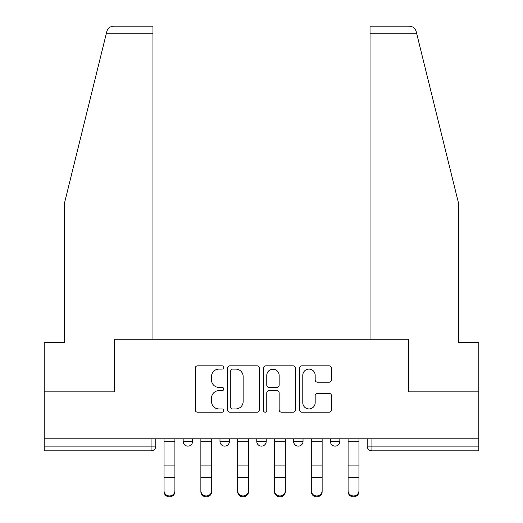 <?xml version="1.0" encoding="UTF-8"?>
<svg xmlns="http://www.w3.org/2000/svg" width="523" height="523" viewBox="0 0 523 523"><rect width="100%" height="100%" fill="white"/><g stroke="black" fill="none" stroke-linecap="round" stroke-linejoin="round"><path stroke-width="0.78" d="M223.752 367.486A1.621 1.621 0 0 0 222.131 365.865L197.524 365.865A2.314 2.314 0 0 0 195.21 368.185L195.21 409.869A2.314 2.314 0 0 0 197.524 412.183L222.131 412.183A1.621 1.621 0 0 0 223.752 410.562A1.621 1.621 0 0 0 222.131 408.94L218.947 408.94A7.414 7.414 0 0 1 211.534 401.533L211.534 398.055A7.414 7.414 0 0 1 218.947 390.648L222.131 390.648A1.621 1.621 0 0 0 223.752 389.027A1.621 1.621 0 0 0 222.131 387.406L218.947 387.406A7.414 7.414 0 0 1 211.534 379.992L211.534 376.521A7.414 7.414 0 0 1 218.947 369.107L222.131 369.107A1.621 1.621 0 0 0 223.752 367.486M293.586 438.81L293.586 441.405L303.026 441.405A4.72 4.72 0 0 1 298.306 446.126A4.72 4.72 0 0 1 293.586 441.405L293.586 438.81M329.183 382.195A2.314 2.314 0 0 0 331.497 379.875L331.497 368.185A2.314 2.314 0 0 0 329.183 365.865L301.856 365.865A2.314 2.314 0 0 0 299.542 368.185L299.542 409.869A2.314 2.314 0 0 0 301.856 412.183L329.183 412.183A2.314 2.314 0 0 0 331.497 409.869L331.497 395.741A2.314 2.314 0 0 0 329.183 393.427L317.487 393.427A2.314 2.314 0 0 0 315.173 395.741L315.173 402.749A6.198 6.198 0 0 1 308.975 408.94A6.198 6.198 0 0 1 302.784 402.749L302.784 375.305A6.198 6.198 0 0 1 308.975 369.107A6.198 6.198 0 0 1 315.173 375.305L315.173 379.875A2.314 2.314 0 0 0 317.487 382.195L329.183 382.195M106.391 33.23L106.81 31.53C107.882 28.183 110.176 26.392 113.681 26.15L152.964 26.15L152.964 33.23L106.391 33.23L64.492 203.107L64.492 342.31L44.2 342.31L44.2 391.858L114.511 391.858L114.511 339.244L408.489 339.244L408.489 391.858L478.8 391.858L478.8 438.81L44.2 438.81L44.2 446.126L155.802 446.126L155.802 438.81L155.802 446.126A4.72 4.72 0 0 1 151.082 450.839L44.2 450.839L44.2 446.126M152.964 33.23L152.964 339.244L114.276 339.244L114.276 391.858L44.2 391.858L44.2 438.81M259.473 368.185A2.314 2.314 0 0 0 257.159 365.865L229.832 365.865A2.314 2.314 0 0 0 227.512 368.185L227.512 409.869A2.314 2.314 0 0 0 229.832 412.183L257.159 412.183A2.314 2.314 0 0 0 259.473 409.869L259.473 368.185M265.841 365.865L293.168 365.865A2.314 2.314 0 0 1 295.488 368.185L295.488 409.869A2.314 2.314 0 0 1 293.168 412.183L281.472 412.183A2.314 2.314 0 0 1 279.158 409.869L279.158 392.963A2.314 2.314 0 0 0 276.844 390.648L269.084 390.648A2.314 2.314 0 0 0 266.769 392.963L266.769 410.562A1.621 1.621 0 0 1 265.148 412.183A1.621 1.621 0 0 1 263.527 410.562L263.527 368.185A2.314 2.314 0 0 1 265.841 365.865M367.198 438.81L367.198 446.126L478.8 446.126L478.8 450.839L371.918 450.839A4.72 4.72 0 0 1 367.198 446.126M478.8 438.81L478.8 446.126M339.832 438.81L339.832 441.405A4.72 4.72 0 0 1 335.112 446.126A4.72 4.72 0 0 1 330.392 441.405A4.72 4.72 0 0 0 335.112 446.126A4.72 4.72 0 0 0 339.832 441.405L339.832 438.81M330.392 438.81L330.392 441.405L339.832 441.405M303.026 438.81L303.026 441.405M266.22 438.81L266.22 441.405A4.72 4.72 0 0 1 261.5 446.126A4.72 4.72 0 0 1 256.78 441.405A4.72 4.72 0 0 0 261.5 446.126A4.72 4.72 0 0 0 266.22 441.405L256.78 441.405L256.78 438.81M219.974 438.81L219.974 441.405L229.414 441.405L229.414 438.81L229.414 441.405A4.72 4.72 0 0 1 224.694 446.126A4.72 4.72 0 0 1 219.974 441.405A4.72 4.72 0 0 0 224.694 446.126M183.168 438.81L183.168 441.405L192.608 441.405L192.608 438.81L192.608 441.405A4.72 4.72 0 0 1 187.888 446.126A4.72 4.72 0 0 1 183.168 441.405A4.72 4.72 0 0 0 187.888 446.126M151.082 438.81L151.082 450.839A4.72 4.72 0 0 0 155.802 446.126M232.375 369.107A1.621 1.621 0 0 0 230.754 370.729L230.754 407.319A1.621 1.621 0 0 0 232.375 408.94L235.736 408.94A7.414 7.414 0 0 0 243.149 401.533L243.149 376.521A7.414 7.414 0 0 0 235.736 369.107L232.375 369.107M279.158 375.422A6.198 6.198 0 0 0 272.967 369.225A6.198 6.198 0 0 0 266.769 375.422L266.769 385.091A2.314 2.314 0 0 0 269.084 387.406L276.844 387.406A2.314 2.314 0 0 0 279.158 385.091L279.158 375.422M164.059 491.666L164.059 490.757A5.426 5.184 0 0 0 169.485 495.941A5.426 5.184 0 0 0 174.911 490.757L174.911 491.666A5.426 5.184 180 0 1 169.485 496.85A5.426 5.184 180 0 1 164.059 491.666L164.059 478.519M164.059 438.81L164.059 490.757M174.911 438.81L174.911 490.757M200.865 491.666L200.865 490.757A5.426 5.184 0 0 0 206.291 495.941A5.426 5.184 0 0 0 211.717 490.757L211.717 491.666A5.426 5.184 180 0 1 206.291 496.85A5.426 5.184 180 0 1 200.865 491.666L200.865 478.519M237.671 491.666L237.671 490.757A5.426 5.184 0 0 0 243.097 495.941A5.426 5.184 0 0 0 248.523 490.757L248.523 491.666A5.426 5.184 180 0 1 243.097 496.85A5.426 5.184 180 0 1 237.671 491.666L237.671 478.519M106.81 31.53C107.47 29.628 107.47 29.628 106.81 31.53M416.609 33.23L416.19 31.53C415.53 29.628 415.53 29.628 416.19 31.53C415.53 29.628 415.53 29.628 416.19 31.53C415.118 28.183 412.824 26.392 409.319 26.15L370.036 26.15L370.036 339.244L408.725 339.244L408.725 391.858L478.8 391.858L478.8 342.31L458.508 342.31L458.508 203.107L416.609 33.23L370.036 33.23M200.865 438.81L200.865 490.757M211.717 438.81L211.717 490.757M237.671 438.81L237.671 490.757M248.523 438.81L248.523 490.757M274.477 491.666L274.477 490.757A5.426 5.184 0 0 0 279.903 495.941A5.426 5.184 0 0 0 285.329 490.757L285.329 491.666A5.426 5.184 180 0 1 279.903 496.85A5.426 5.184 180 0 1 274.477 491.666L274.477 478.519M311.283 491.666L311.283 490.757A5.426 5.184 0 0 0 316.709 495.941A5.426 5.184 0 0 0 322.135 490.757L322.135 491.666A5.426 5.184 180 0 1 316.709 496.85A5.426 5.184 180 0 1 311.283 491.666L311.283 478.519M348.089 491.666L348.089 490.757A5.426 5.184 0 0 0 353.515 495.941A5.426 5.184 0 0 0 358.941 490.757L358.941 491.666A5.426 5.184 180 0 1 353.515 496.85A5.426 5.184 180 0 1 348.089 491.666L348.089 478.519M274.477 438.81L274.477 490.757M285.329 438.81L285.329 490.757M311.283 438.81L311.283 490.757M322.135 438.81L322.135 490.757M348.089 438.81L348.089 490.757M358.941 438.81L358.941 490.757M371.918 438.81L371.918 450.839M174.911 441.765L164.059 441.765M174.911 465.928L164.059 465.928M174.911 477.604L164.059 477.604M211.717 441.765L200.865 441.765M211.717 465.928L200.865 465.928M211.717 477.604L200.865 477.604M248.523 441.765L237.671 441.765M248.523 465.928L237.671 465.928M248.523 477.604L237.671 477.604M285.329 441.765L274.477 441.765M285.329 465.928L274.477 465.928M285.329 477.604L274.477 477.604M322.135 441.765L311.283 441.765M322.135 465.928L311.283 465.928M322.135 477.604L311.283 477.604M358.941 441.765L348.089 441.765M358.941 465.928L348.089 465.928M358.941 477.604L348.089 477.604"/></g></svg>
